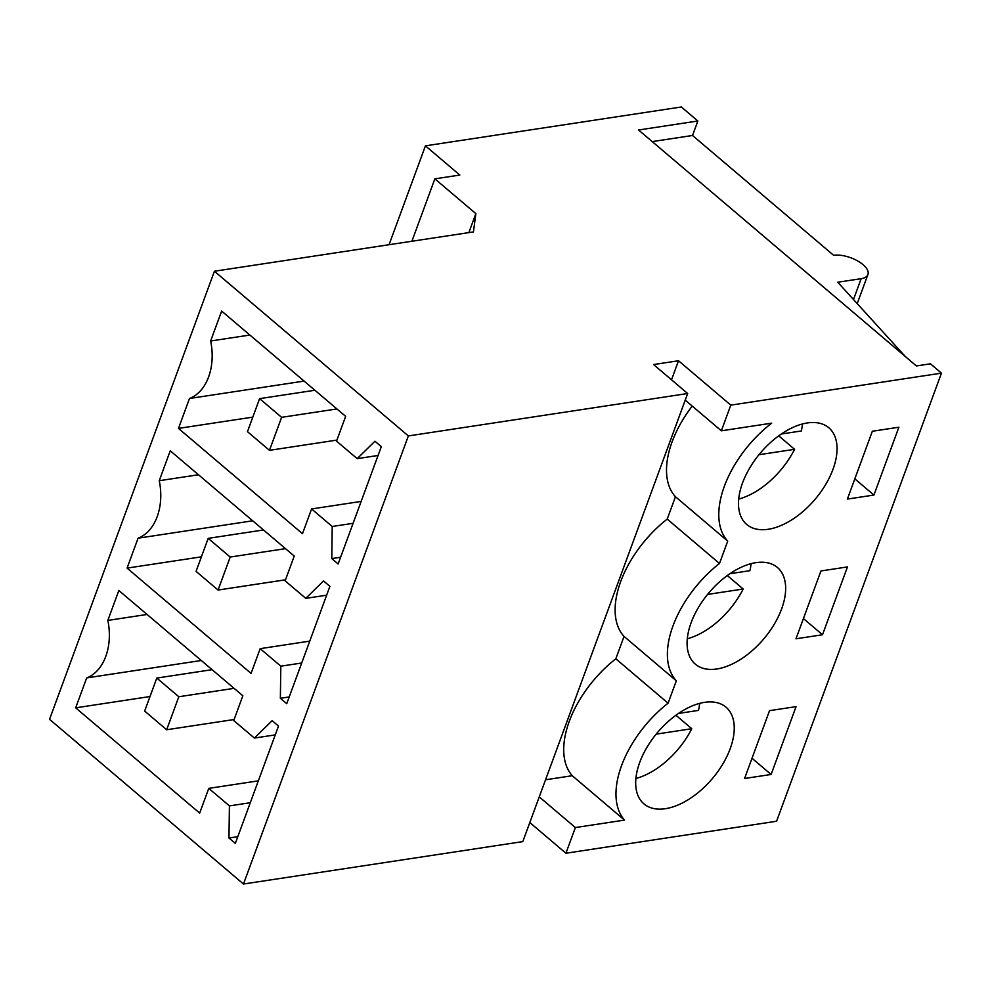 <?xml version="1.0" encoding="UTF-8"?>
<svg xmlns="http://www.w3.org/2000/svg" width="991" height="991" viewBox="0 0 991 991"><rect width="100%" height="100%" fill="white"/><g stroke="black" fill="none" stroke-linecap="round" stroke-linejoin="round"><path stroke-width="1.49" d="M930.438 363.796L916.402 365.939L638.563 129.994L697.85 120.989L681.35 106.978L425.436 145.838L459.824 175.048L434.863 178.838L475.853 213.635L473.45 231.906L214.415 271.237L408.354 435.929L687.667 393.514L653.565 364.552L678.525 360.749L730.788 405.133L941.45 373.149L930.438 363.796M624.516 820.102L572.253 775.718A87.468 49.414 -49.7 0 1 615.82 658.804L668.083 703.189A87.468 49.414 -49.7 0 0 624.516 820.102L575.375 827.559L565.923 853.226L776.585 821.242L941.45 373.149M905.34 356.537L837.754 282.224L861.154 278.682L853.486 299.53M697.85 120.989L692.523 135.482L833.642 255.319A21.864 9.823 -159.8 0 1 857.488 260.844A21.864 9.823 -159.8 0 1 867.918 274.544A21.864 9.823 -159.8 0 1 861.154 278.682M692.523 135.482L652.214 141.602M668.083 703.189L676.32 680.817A87.468 49.414 -49.7 0 1 719.491 563.483L727.716 541.111A87.468 49.414 -49.7 0 1 771.679 423.169L721.349 430.812L730.788 405.133M873.913 495.054L847.379 499.08L872.34 431.246L898.874 427.22L873.913 495.054L854.824 478.851M822.505 634.76L847.466 566.926L820.944 570.952L795.984 638.786L822.505 634.76L803.428 618.557M716.803 668.987A63.412 35.825 -49.7 0 1 695.323 664.156A63.412 35.825 -49.7 0 1 698.531 607.31A63.412 35.825 -49.7 0 1 755.935 562.653A63.412 35.825 -49.7 0 1 777.415 567.484A63.412 35.825 -49.7 0 1 774.206 624.33A63.412 35.825 -49.7 0 1 716.803 668.987M771.109 774.467L796.07 706.633L769.536 710.658L744.575 778.492L771.109 774.467L752.02 758.264M704.527 702.359A63.412 35.825 -49.7 0 1 726.019 707.19A63.412 35.825 -49.7 0 1 722.798 764.036A63.412 35.825 -49.7 0 1 665.407 808.693A63.412 35.825 -49.7 0 1 643.915 803.862A63.412 35.825 -49.7 0 1 647.135 747.016A63.412 35.825 -49.7 0 1 704.527 702.359M807.331 422.946A63.412 35.825 -49.7 0 1 828.823 427.778A63.412 35.825 -49.7 0 1 825.602 484.624A63.412 35.825 -49.7 0 1 768.211 529.281A63.412 35.825 -49.7 0 1 746.718 524.45A63.412 35.825 -49.7 0 1 749.939 467.603A63.412 35.825 -49.7 0 1 807.331 422.946M389.054 244.715L425.436 145.838M411.897 241.247L434.863 178.838M468.867 232.6L475.853 213.635M687.667 393.514L522.802 841.607L243.489 884.022L49.55 719.33L214.415 271.237M243.489 884.022L408.354 435.929M332.22 526.481L331.774 558.59L338.129 563.99L381.312 446.644L374.945 441.243L357.181 458.647L336.544 441.119L345.648 416.369L221.65 311.075L210.637 340.991A50.132 34.697 81.4 0 1 189.492 398.493L178.479 428.409L302.478 533.703L311.583 508.953L332.22 526.481L353.106 523.31M260.175 648.659L280.812 666.187L280.366 698.296L286.733 703.697L329.904 586.35L323.537 580.949L305.773 598.353L285.135 580.825L294.24 556.075L170.254 450.781L159.241 480.709A50.132 34.697 81.4 0 1 138.083 538.2L127.071 568.116L251.07 673.409L260.175 648.659L309.749 641.127M147.064 614.457L107.833 620.416L118.846 590.487L242.845 695.781L233.74 720.531L254.377 738.06L272.141 720.655L278.496 726.069L235.325 843.403L228.971 838.002L237.815 836.652M107.833 620.416A50.132 34.697 81.4 0 1 86.688 677.906L75.675 707.834L199.674 813.115L208.779 788.365L229.416 805.894L228.971 838.002M572.253 775.718L545.558 779.768M615.82 658.804L624.045 636.433A87.468 49.414 -49.7 0 1 667.216 519.098L675.453 496.726A87.468 49.414 -49.7 0 1 692.226 406.075M671.514 379.801L678.525 360.749M721.349 430.812L685.239 400.141M675.453 496.726L727.716 541.111M719.491 563.483L667.216 519.098M311.583 508.953L361.158 501.421M178.479 428.409L252.804 417.124M304.101 381.089L189.492 398.493M249.868 335.045L210.637 340.991M357.181 458.647L378.067 455.476M331.774 558.59L340.619 557.239M565.923 853.226L529.813 822.555M575.375 827.559L539.253 796.888M676.32 680.817L624.045 636.433M208.779 788.365L258.354 780.846M229.416 805.894L250.302 802.722M75.675 707.834L150 696.537M201.297 660.502L86.688 677.906M254.377 738.06L275.25 734.888M127.071 568.116L201.408 556.831M252.693 520.795L138.083 538.2M198.473 474.751L159.241 480.709M305.773 598.353L326.658 595.182M280.366 698.296L289.211 696.946M280.812 666.187L301.698 663.016M738.691 499.068A63.412 35.825 130.3 0 0 794.584 449.307L778.728 435.842M781.329 434.008L801.335 430.974A63.412 35.825 130.3 0 0 802.462 423.962M758.982 454.72L794.584 449.307M687.283 638.774A63.412 35.825 130.3 0 0 743.188 589.013L727.32 575.548M729.921 573.715L749.927 570.68A63.412 35.825 130.3 0 0 751.067 563.668M707.574 594.427L743.188 589.013M635.888 778.48A63.412 35.825 130.3 0 0 691.78 728.719L675.924 715.254M678.525 713.433L698.531 710.386A63.412 35.825 130.3 0 0 699.658 703.375M656.178 734.133L691.78 728.719M281.617 417.335L259.605 398.642L247.465 431.655L269.465 450.335L281.617 417.335L336.903 408.936M259.605 398.642L314.89 390.256M269.465 450.335L336.915 440.091M230.209 557.041L208.197 538.361L196.057 571.361L218.07 590.041L230.209 557.041L285.495 548.642M208.197 538.361L263.495 529.962M218.07 590.041L285.507 579.797M178.814 696.747L156.801 678.067L144.661 711.067L166.661 729.748L178.814 696.747L234.099 688.349M156.801 678.067L212.086 669.668M166.661 729.748L234.111 719.516M867.918 274.544L857.215 303.63"/></g></svg>
